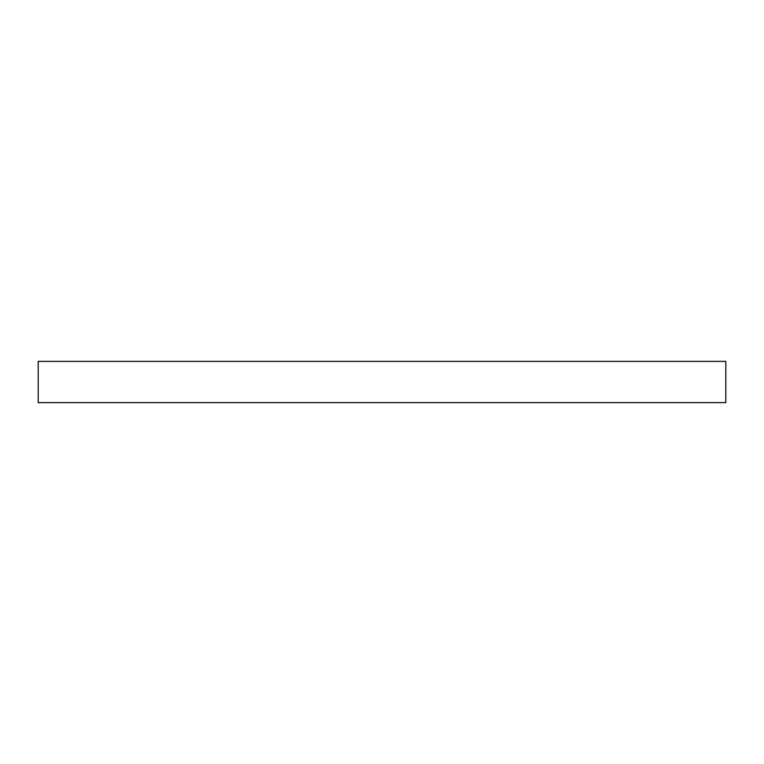 <?xml version="1.0" encoding="UTF-8"?>
<svg xmlns="http://www.w3.org/2000/svg" width="764" height="764" viewBox="0 0 764 764"><rect width="100%" height="100%" fill="white"/><g stroke="black" fill="none" stroke-linecap="round" stroke-linejoin="round"><path stroke-width="1.15" d="M725.8 402.628L38.2 402.628L38.2 361.372L725.8 361.372L725.8 402.628"/></g></svg>
